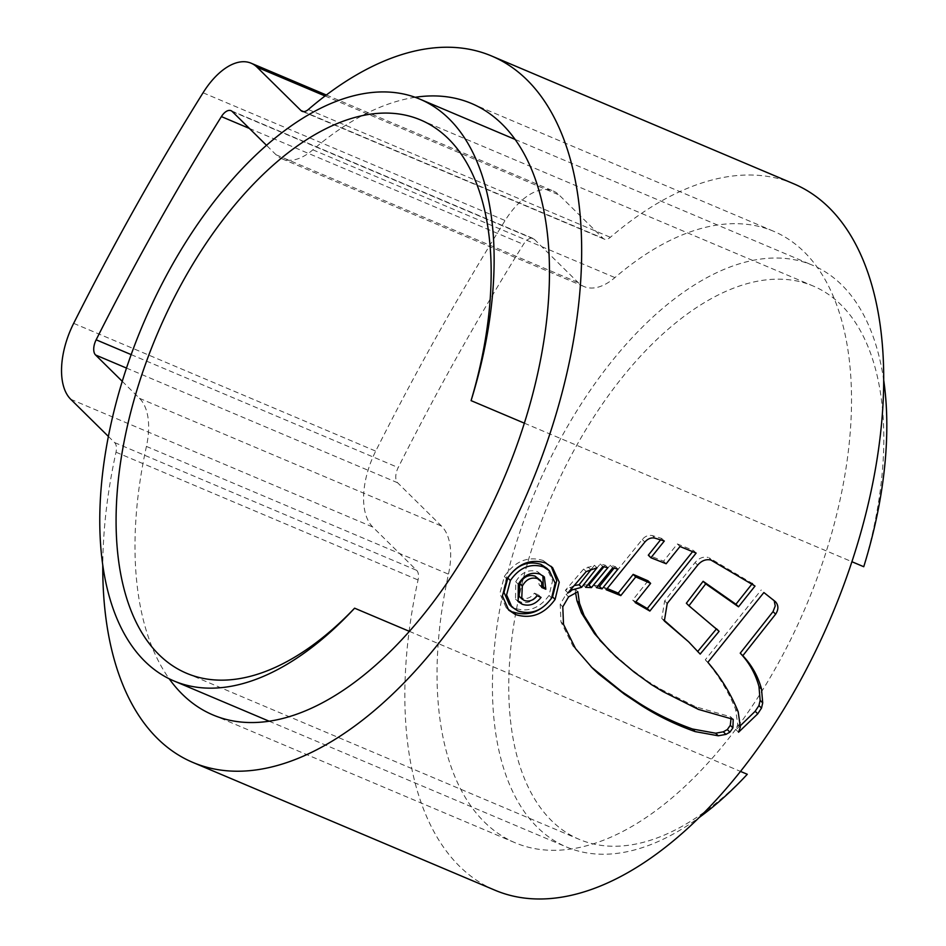 <?xml version="1.0" encoding="UTF-8"?>
<svg xmlns="http://www.w3.org/2000/svg" width="946" height="946" viewBox="0 0 946 946"><rect width="100%" height="100%" fill="white"/><g stroke="black" fill="none" stroke-linecap="round" stroke-linejoin="round"><path stroke-width="0.71" stroke-dasharray="4.73 3.55" d="M524.38 423.181L851.944 561.735M747.281 774.277A300.379 159.176 112.9 0 1 579.248 839.374A300.379 159.176 112.9 0 1 551.53 820.643A300.379 159.176 112.9 0 1 562.586 472.373A300.379 159.176 112.9 0 1 813.3 286.07A300.379 159.176 112.9 0 1 841.006 304.813A300.379 159.176 112.9 0 1 863.745 566.725M883.777 380.706A315.822 167.359 -67.1 0 0 841.786 284.971A315.822 167.359 -67.1 0 0 812.638 265.27A315.822 167.359 -67.1 0 0 549.047 461.151A315.822 167.359 -67.1 0 0 537.423 827.324A315.822 167.359 -67.1 0 0 566.571 847.025A315.822 167.359 -67.1 0 0 698.94 817.675M409.346 631.337L740.458 771.392M484.352 821.991A331.94 175.897 -67.1 0 0 514.979 842.697A331.94 175.897 -67.1 0 0 792.027 636.835A331.94 175.897 -67.1 0 0 804.242 251.967A331.94 175.897 -67.1 0 0 773.615 231.273A331.94 175.897 -67.1 0 0 614.924 277.592A64.458 34.151 112.9 0 1 584.108 286.579A64.458 34.151 112.9 0 1 578.16 282.558L534.254 239.243A12.889 6.835 -67.1 0 0 533.059 238.439A12.889 6.835 -67.1 0 0 523.457 244.364A1563.005 828.27 -67.1 0 0 398.195 467.572A12.889 6.835 -67.1 0 0 397.604 482.756L441.51 526.071A64.458 34.151 112.9 0 1 448.475 574.187A331.94 175.897 -67.1 0 0 484.352 821.991M122.235 381.309L139.452 398.301A64.458 34.151 112.9 0 1 146.429 446.417A331.94 175.897 -67.1 0 0 169.18 678.767M793.706 183.784A383.497 203.224 -67.1 0 0 610.359 237.292A12.889 6.835 112.9 0 1 604.187 239.09A12.889 6.835 112.9 0 1 603.004 238.286L559.098 194.971A64.458 34.151 -67.1 0 0 553.15 190.95A64.458 34.151 -67.1 0 0 505.105 220.536A1614.574 855.598 -67.1 0 0 375.716 451.112A64.458 34.151 -67.1 0 0 372.759 527.028L416.666 570.343A12.889 6.835 112.9 0 1 418.061 579.969A383.497 203.224 -67.1 0 0 459.508 866.264A383.497 203.224 -67.1 0 0 494.9 890.186M108.352 436.402L114.608 442.574A12.889 6.835 112.9 0 1 116.003 452.2A383.497 203.224 -67.1 0 0 102.771 565.495M415.14 97.296A331.94 175.897 -67.1 0 0 312.866 149.823A64.458 34.151 112.9 0 1 282.05 158.822A64.458 34.151 112.9 0 1 276.102 154.801L266.547 145.365M512.827 611.979L506.122 607.568L499.866 593.461L504.336 576.492L506.902 579.023M504.336 576.492C514.884 561.226 527.797 555.881 543.087 560.481L545.641 563.012M543.087 560.481L552.535 567.576M509.303 604.435L515.18 608.349C528.471 612.5 539.764 608.195 549.047 595.424L552.582 580.678L546.812 568.262M549.047 595.424L551.613 597.955M775.921 602.141L763.871 592.527M740.446 725.629L735.953 729.662L737.738 724.518L735.61 709.334C728.314 691.278 718.203 674.77 705.29 659.8L761.258 589.949M773.32 599.563L774.195 600.675M735.953 729.662L738.554 732.228M735.61 709.334L738.199 711.877M705.29 659.8L707.856 662.33M751.987 583.989L752.389 583.493L709.264 557.868L710.895 560.032M663.513 619.89L661.786 618.483L664.66 600.935L695.062 562.551C698.917 558.069 703.316 556.354 708.27 557.442M697.781 651.392L686.075 639.307M716.536 628.818L686.358 603.241M752.389 583.493L755.003 586.071M697.628 651.569L700.194 654.1M664.66 600.935L667.226 603.465M696.138 553.091L693.513 550.501L677.371 543.926L663.56 561.191L648.306 555.184M607.214 588.554L603.654 587.23L642.275 539.48C645.231 536.086 648.613 534.786 652.397 535.59L661.703 538.44L660.568 539.847M648.057 580.844L632.673 600.095L635.227 602.626M635.878 601.822L632.673 600.095M603.654 587.23L606.22 589.76M652.397 535.59L655.022 538.168M661.703 538.44L664.317 541.029M663.56 561.191L666.161 563.757M677.371 543.926L679.997 546.516M614.155 568.085L615.326 566.595L610.194 565.247L593.946 585.101L596.5 587.62M597.919 585.917L593.946 585.101M615.326 566.595L617.904 569.137M610.194 565.247L612.772 567.789M603.938 566.784L605.239 565.176L600.249 564.017L583.114 584.829L585.669 587.348M587.691 584.947L583.114 584.829M605.239 565.176L607.817 567.718M600.249 564.017L602.827 566.559M591.427 569.161L594.419 565.282L583.623 569.054L565.389 590.339L574.376 585.515M565.389 590.339L567.955 592.87M583.623 569.054L586.189 571.585M594.419 565.282L596.985 567.813M608.337 649.488L631.514 669.508L648.566 681.853L660.249 688.972L695.842 706.851L730.631 716.796L733.221 719.35M730.631 716.796L730.962 719.019M575.546 592.503L575.286 589.252L566.039 594.336L560.221 604.305L560.943 621.829L572.945 646.035L591.238 666.93M575.286 589.252L577.84 591.782M519.153 596.252L521.684 597.919C526.544 599.504 530.789 597.919 534.419 593.154L538.487 594.88C533.095 601.727 526.816 604.009 519.65 601.715L515.511 599.055L515.747 581.743C521.281 572.448 528.495 569.054 537.399 571.585L544.364 576.942M542.082 586.201L539.208 584.983L537.955 577.971M537.399 571.585L539.953 574.116M539.208 584.983L541.762 587.501M521.684 597.919L524.25 600.45M534.419 593.154L536.985 595.684M538.487 594.88L541.053 597.411M146.429 446.417L448.475 574.187M308.301 109.523L610.359 237.292M116.003 452.2L418.061 579.969M203.059 92.779L505.105 220.536M325.081 95.984L559.098 194.971M73.67 323.343L375.716 451.112M70.713 399.259L372.759 527.028M114.608 442.574L416.666 570.343M303.548 111.616L603.004 238.286M249.377 128.431L523.457 244.364M232.208 111.486L534.254 239.243M131.151 354.608L398.195 467.572M126.468 368.065L397.604 482.756M139.452 398.301L441.51 526.071M312.866 149.823L614.924 277.592M276.102 154.801L578.16 282.558M515.18 608.349L517.746 610.88M772.953 599.232L775.554 601.81M737.738 724.518L740.34 727.072M695.062 562.551L697.675 565.129M709.264 557.868L711.889 560.458M642.275 539.48L644.888 542.058M569.823 587.289L571.455 588.885M587.998 566.926L590.576 569.457M572.945 646.035L575.535 648.589M560.943 621.829L563.509 624.36M560.221 604.305L562.787 606.824M566.039 594.336L568.593 596.867M613.505 654.348L616.083 656.891M631.514 669.508L634.104 672.062M648.566 681.853L651.144 684.407M660.249 688.972L662.839 691.526M695.842 706.851L698.432 709.405M515.747 581.743L518.313 584.273M420.627 119.976L813.3 286.07M515.144 139.44L812.638 265.27M269.078 721.183L566.571 847.025M186.587 673.28L579.248 839.374M212.933 714.928L514.979 842.697M326.358 95.014L553.15 190.95M302.141 111.332L604.187 239.09M231.013 110.682L533.059 238.439M471.557 103.504L773.615 231.273M282.05 158.822L584.108 286.579M508.688 610.123L506.122 607.58M715.058 627.352L717.624 629.882M664.352 621.014L661.786 618.483M589.949 665.677L592.551 668.231M518.077 601.597L515.511 599.055"/><path stroke-width="1.42" d="M471.084 400.631A315.822 167.359 -67.1 0 0 449.114 118.877A315.822 167.359 -67.1 0 0 419.977 99.176A315.822 167.359 -67.1 0 0 156.386 295.057A315.822 167.359 -67.1 0 0 144.762 661.23A315.822 167.359 -67.1 0 0 173.898 680.931A315.822 167.359 -67.1 0 0 354.608 608.183A300.379 159.176 112.9 0 1 186.587 673.28A300.379 159.176 112.9 0 1 158.869 654.549A300.379 159.176 112.9 0 1 169.925 306.279A300.379 159.176 112.9 0 1 420.627 119.976A300.379 159.176 112.9 0 1 448.345 138.707A300.379 159.176 112.9 0 1 471.084 400.631L524.38 423.181M851.944 561.735L863.745 566.725A315.822 167.359 -67.1 0 0 883.777 380.706M698.94 817.675A315.822 167.359 -67.1 0 0 747.281 774.277L740.458 771.392M354.608 608.183L409.346 631.337M169.18 678.767A331.94 175.897 -67.1 0 0 182.306 694.234A331.94 175.897 -67.1 0 0 212.933 714.928A331.94 175.897 -67.1 0 0 489.969 509.066A331.94 175.897 -67.1 0 0 502.184 124.21A331.94 175.897 -67.1 0 0 471.557 103.504A331.94 175.897 -67.1 0 0 415.14 97.296M102.771 565.495A383.497 203.224 -67.1 0 0 157.462 738.507A383.497 203.224 -67.1 0 0 192.842 762.417A383.497 203.224 -67.1 0 0 512.921 524.581A383.497 203.224 -67.1 0 0 527.04 79.937A383.497 203.224 -67.1 0 0 491.648 56.015A383.497 203.224 -67.1 0 0 308.301 109.523A12.889 6.835 112.9 0 1 302.141 111.332A12.889 6.835 112.9 0 1 300.958 110.528L257.052 67.201A64.458 34.151 -67.1 0 0 251.104 63.193A64.458 34.151 -67.1 0 0 203.059 92.779A1614.574 855.598 -67.1 0 0 73.67 323.343A64.458 34.151 -67.1 0 0 70.713 399.259L108.352 436.402M192.842 762.417L494.9 890.186A383.497 203.224 -67.1 0 0 814.967 652.338A383.497 203.224 -67.1 0 0 829.086 207.694A383.497 203.224 -67.1 0 0 793.706 183.784L491.648 56.015M732.902 727.876L733.221 719.35L698.432 709.405L662.839 691.526L651.144 684.407L634.104 672.062L616.083 656.891L602.306 642.76L597.044 636.138L584.06 615.503L579.52 603.323L577.84 591.782L568.593 596.867L562.787 606.824L563.509 624.36L575.535 648.589L592.551 668.231L598.487 673.812L624.419 694.222L641.27 705.432C657.777 715.98 675.74 724.707 695.156 731.601L718.262 735.787L725.925 734.392L729.922 732.145L732.902 727.876L730.3 725.31L727.308 729.567L729.922 732.145M581.648 587.3L596.985 567.813L586.189 571.585L567.955 592.87L572.389 589.807L581.648 587.3L579.082 584.77L574.376 585.515M585.669 587.348L602.827 566.559L607.817 567.718L591.475 587.572L585.669 587.348M596.5 587.62L612.772 567.789L617.904 569.137L602.094 588.873L596.5 587.62M666.161 563.757L679.997 546.516L696.138 553.091L649.855 611.057L635.227 602.626L650.635 583.386L635.747 576.918L620.777 595.613L606.22 589.76L644.888 542.058C647.844 538.641 651.226 537.352 655.022 538.168L664.317 541.029L650.907 557.75L666.161 563.757M710.895 560.032L755.003 586.071L738.507 606.812L705.728 583.859L688.925 605.783L719.102 631.349L700.194 654.1L688.641 641.837L664.352 621.014L667.226 603.465L697.675 565.129C701.53 560.647 705.941 558.944 710.895 560.032M763.871 592.527L707.856 662.33C720.769 677.301 730.88 693.82 738.199 711.877L740.34 727.072L738.554 732.228L757.746 713.816L761.506 708.105L762.713 702.89L761.53 689.055C758.006 676.213 751.763 665.097 742.799 655.696L775.625 614.167C778.653 609.531 778.629 605.416 775.554 601.81L763.871 592.527M555.113 599.409L559.24 582.192L552.547 567.565L545.641 563.012C530.351 558.412 517.438 563.745 506.902 579.023L502.432 595.992L508.7 610.111L515.404 614.522C531.013 619.394 544.246 614.356 555.113 599.409L552.547 596.879C541.715 611.802 528.471 616.839 512.827 611.979L515.404 614.522M266.547 145.365L232.208 111.486A12.889 6.835 -67.1 0 0 231.013 110.682A12.889 6.835 -67.1 0 0 221.399 116.595A1563.005 828.27 -67.1 0 0 96.149 339.803A12.889 6.835 -67.1 0 0 95.558 354.987L122.235 381.309M551.199 566.347L556.733 580.608L552.547 596.879M546.812 568.262L540.97 564.36C527.951 560.446 516.894 564.987 507.813 577.982L504.005 592.385L509.303 604.435L511.857 606.989L506.595 594.939L510.367 580.513C519.401 567.529 530.458 562.988 543.524 566.89L549.378 570.793L555.136 583.197L551.613 597.955C542.377 610.726 531.084 615.042 517.746 610.88L511.869 606.965M507.813 577.982L510.367 580.513M774.195 600.675L775.235 605.96L773.036 611.613L740.233 653.178C749.208 662.578 755.452 673.694 758.964 686.524L760.146 700.347L758.94 705.574L755.168 711.274L740.446 725.629M773.036 611.613L775.625 614.167M740.233 653.178L742.799 655.696M755.168 711.274L757.746 713.816M688.641 641.837L663.856 620.008M719.102 631.349L716.536 628.818L697.628 651.569M752.389 583.493L735.929 604.258L703.126 581.293L686.358 603.241L688.925 605.783M735.929 604.258L738.507 606.812M703.126 581.293L705.728 583.859M663.513 619.89L665.416 621.77M660.568 539.847L648.306 555.184L650.907 557.75M650.635 583.386L648.057 580.844L633.17 574.376L618.223 593.095L607.214 588.554M692.638 551.589L647.289 608.526L635.878 601.822M647.289 608.526L649.855 611.057M633.17 574.376L635.747 576.918M618.223 593.095L620.777 595.613M614.155 568.085L599.528 586.354L597.919 585.917M599.528 586.354L602.094 588.873M603.938 566.784L588.909 585.042L587.691 584.947M588.909 585.042L591.475 587.572M591.427 569.161L579.082 584.77M730.962 719.019L730.3 725.31M727.308 729.567L723.323 731.814L715.649 733.209L718.262 735.787M591.238 666.93L621.806 691.644L638.656 702.854C655.152 713.39 673.103 722.117 692.531 729.011L715.649 733.209M610.903 652.019L594.478 633.607L581.506 612.984L576.965 600.793L575.546 592.503M539.953 574.116C531.084 571.573 523.871 574.955 518.313 584.273L518.112 601.55L522.216 604.258C529.37 606.552 535.649 604.269 541.053 597.411L536.985 595.684C533.355 600.45 529.121 602.034 524.25 600.45L521.719 598.783L522.322 586.094C526.118 579.33 531.214 576.847 537.612 578.656L541.68 582.109L541.762 587.501L545.83 589.228L544.352 576.954L539.953 574.116M540.509 580.501L535.058 576.126C528.708 574.305 523.611 576.776 519.756 583.564L519.153 596.252M542.921 575.747L543.264 586.697L542.082 586.201M543.264 586.697L545.83 589.228M535.058 576.126L537.612 578.656M519.65 601.715L522.216 604.258M257.052 67.201L325.081 95.984M300.958 110.528L303.548 111.616M221.399 116.595L249.377 128.431M96.149 339.803L131.151 354.608M95.558 354.987L126.468 368.065M540.97 564.36L543.524 566.89M758.964 686.524L761.53 689.055M760.146 700.347L762.713 702.89M758.94 705.574L761.506 708.105M571.455 588.885L572.389 589.807M723.323 731.814L725.925 734.392M692.531 729.011L695.156 731.601M638.656 702.854L641.27 705.432M621.806 691.644L624.419 694.222M595.885 671.246L598.487 673.812M576.965 600.793L579.52 603.323M581.506 612.984L584.06 615.503M594.478 633.607L597.044 636.138M599.729 640.217L602.306 642.76M519.756 583.564L522.322 586.094M419.977 99.176L515.144 139.44M173.898 680.931L269.078 721.183M251.104 63.193L326.358 95.014M549.401 570.769L546.835 568.239M521.707 598.794L519.141 596.264"/></g></svg>
